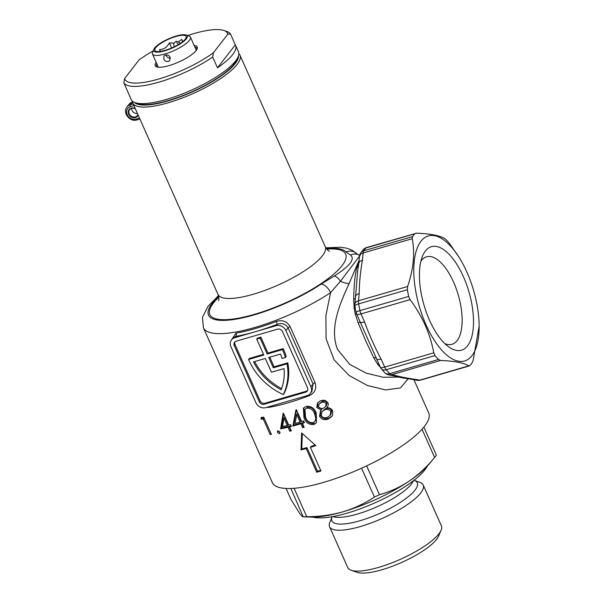 <?xml version="1.0" encoding="UTF-8"?>
<svg xmlns="http://www.w3.org/2000/svg" width="603" height="603" viewBox="0 0 603 603"><rect width="100%" height="100%" fill="white"/><g stroke="black" fill="none" stroke-linecap="round" stroke-linejoin="round"><path stroke-width="0.9" d="M134.371 102.352A57.225 15.482 -24 0 0 167.83 100.972A57.225 15.482 -24 0 0 238.456 56.011M238.863 53.705A58.695 15.882 156 0 1 240.009 55.257A58.695 15.882 156 0 1 167.943 102.857A58.695 15.882 156 0 1 132.773 103A58.695 15.882 156 0 1 132.381 101.116M218.663 296.495A75.812 20.517 -24 0 0 253.916 314.962A75.812 20.517 -24 0 0 321.135 284.126A9.784 4.93 56.6 0 1 330.565 292.704A85.596 23.163 156 0 1 254.677 327.519A85.596 23.163 156 0 1 203.384 327.738L272.33 482.596A85.596 23.163 156 0 0 323.623 482.377A85.596 23.163 156 0 0 428.718 412.965L413.907 379.702M444.818 343.589A45.564 19.809 73.8 0 0 451.986 344.29A45.564 19.809 73.8 0 0 457.112 340.612A45.564 19.809 73.8 0 0 453.592 282.121A45.564 19.809 73.8 0 0 426.555 256.788A45.564 19.809 73.8 0 0 421.429 260.473A45.564 19.809 73.8 0 0 420.879 261.227M463.398 276.671A53.878 23.419 -106.2 0 1 472.345 334.341A53.878 23.419 -106.2 0 1 448.775 346.913A53.878 23.419 -106.2 0 1 429.524 320.231A53.878 23.419 -106.2 0 1 422.439 256.298A53.878 23.419 -106.2 0 1 463.398 276.671M469.925 365.516L468.87 365.893C463.805 362.825 454.368 361.024 440.552 360.466L391.445 374.742L395.741 375.563C401.357 377.094 407.937 378.352 415.467 379.34L419.756 380.161L469.925 365.516A73.37 31.891 73.8 0 0 471.056 364.174A73.37 31.891 73.8 0 0 472.126 362.689L473.151 360.383L479.144 326.14A65.086 28.296 -106.2 0 1 460.722 361.446A65.086 28.296 -106.2 0 1 426.004 324.761A65.086 28.296 -106.2 0 1 418.407 245.361A65.086 28.296 -106.2 0 1 459.215 257.556A65.086 28.296 -106.2 0 1 466.918 272.141A65.086 28.296 -106.2 0 1 479.144 326.14M359.087 260.3L349.099 283.606C340.28 302.932 328.914 327.942 337.62 349.589L349.68 364.348L366.104 373.121L383.191 377.259L398.658 377.086M380.342 367.25A62.365 27.112 -106.2 0 1 377.621 364.174L373.724 357.783L365.946 341.358L358.197 322.906L355.25 313.922A62.365 27.112 -106.2 0 1 354.172 308.186L353.682 299.02C353.923 285.754 354.933 275.315 356.72 267.702L358.536 263.059A62.365 27.112 -106.2 0 1 358.868 262.569M137.461 113.53A4.892 4.198 37.9 0 1 131.989 110.319A4.892 4.198 37.9 0 1 131.582 108.336M138.147 115.075A5.382 4.62 37.9 0 1 133.565 117.743A5.382 4.62 37.9 0 1 128.65 114.201A5.382 4.62 37.9 0 1 129.637 108.932A5.382 4.62 37.9 0 1 135.283 108.638M135.396 108.909A4.892 4.198 -142.1 0 0 129.592 109.648A4.892 4.198 -142.1 0 0 129.223 113.877A4.892 4.198 -142.1 0 0 133.075 117.005A4.892 4.198 -142.1 0 0 137.318 115.655A4.892 4.198 -142.1 0 0 137.906 114.532M302.299 433.557L301.801 448.949A83.154 22.499 -24 0 0 306.965 447.577L317.495 471.237A83.154 22.499 -24 0 0 319.605 470.634A83.154 22.499 -24 0 0 320.66 470.325M310.424 447.336L320.962 470.996A85.596 23.163 156 0 1 318.836 471.629A85.596 23.163 156 0 1 316.726 472.224L306.196 448.564A85.596 23.163 156 0 1 301.033 449.944L301.598 432.909L315.836 445.64A85.596 23.163 156 0 1 310.424 447.336L311.193 446.348A83.154 22.499 -24 0 0 315.218 445.097M296.751 414.525L295.025 423.472A85.596 23.163 -24 0 0 297.128 422.876A85.596 23.163 -24 0 0 300.075 421.994L296.751 414.525L297.52 413.537L300.844 421.007L300.075 421.994M296.51 410.032L293.653 425.047A83.154 22.499 -24 0 0 298.681 423.653A83.154 22.499 -24 0 0 301.628 422.771L303.399 426.743A83.154 22.499 -24 0 0 303.882 426.592M302.412 423.283L304.176 427.256A85.596 23.163 156 0 1 302.631 427.731L300.859 423.758A85.596 23.163 156 0 1 297.912 424.64A85.596 23.163 156 0 1 292.877 426.035L296.005 409.708A85.596 23.163 -24 0 0 296.322 409.61L301.621 421.52A85.596 23.163 -24 0 0 303.626 420.886L304.409 422.65A85.596 23.163 156 0 1 302.412 423.283L303.181 422.296A83.154 22.499 -24 0 0 304.123 421.994M256.712 339.112L260.097 338.125L260.865 337.137L257.481 338.125L256.712 339.112L263.797 355.024L248.572 359.448A59.674 51.255 -142.1 0 0 249.069 360.594A59.674 51.255 -142.1 0 0 283.304 394.543L284.073 393.548A59.674 51.255 37.9 0 0 287.804 362.833L274.079 366.82L269.79 357.172M280.041 432.615L279.272 433.617L277.38 432.381L277.991 430.746L279.89 431.967L279.272 433.617L279.852 433.271M277.433 431.062L277.991 430.746M270.152 434.522L263.277 419.077A85.596 23.163 156 0 1 261.152 419.221L261.167 417.404A85.596 23.163 -24 0 0 263.745 417.208L271.41 434.416A85.596 23.163 156 0 1 270.152 434.522L270.981 433.451M283.433 413.221L288.739 425.13A85.596 23.163 -24 0 0 290.616 424.655L291.407 426.419A85.596 23.163 156 0 1 289.523 426.894L291.294 430.866A85.596 23.163 156 0 1 289.847 431.22L288.076 427.248A85.596 23.163 156 0 1 280.621 428.854L283.139 413.289A85.596 23.163 -24 0 0 283.433 413.221M311.879 391.505L313.07 383.968L288.076 327.828C285.521 323.871 281.865 322.718 277.116 324.369A2.442 0.452 69 0 0 276.317 321.437C282.37 319.643 286.96 321.346 290.081 326.54L315.075 382.679C316.861 388.528 314.954 392.855 309.354 395.636A85.596 23.163 156 0 1 288.189 402.796A85.596 23.163 156 0 1 269.059 407.349L266.782 407.357M231.529 339.798L236.014 333.142A85.596 23.163 -24 0 0 255.152 328.597A85.596 23.163 -24 0 0 276.317 321.437M366.707 247.486A7.334 7.334 0 0 0 363.353 249.567L363.353 249.567A7.334 6.392 42.6 0 1 365.991 247.946A7.334 3.188 73.8 0 1 366.707 247.486L416.522 233.195C430.278 233.73 439.723 235.539 444.841 238.622L446.19 239.813A73.37 31.891 73.8 0 1 449.665 243.733L459.215 257.556M415.55 233.293L414.728 233.783A73.37 31.891 73.8 0 0 412.535 236.617L412.241 238.705L363.134 252.974L362.433 260.225C360.406 271.584 359.335 282.679 359.207 293.51L358.506 300.761L407.613 286.493C413.5 269.345 415.037 253.418 412.241 238.705M407.613 286.493L407.394 289.704A73.37 31.891 73.8 0 0 408.668 296.45L410.093 299.631L360.986 313.899L364.581 321.972C369.126 334.59 374.629 346.944 381.088 359.041L384.676 367.106L433.783 352.838C432.019 343.446 429.17 334.258 425.236 325.281C421.135 316.236 416.085 307.688 410.093 299.631M433.783 352.838L434.989 355.574A73.37 31.891 73.8 0 0 438.464 359.486L440.552 360.466M408.095 378.774L400.543 387.917L385.603 389.93L367.393 385.498L349.129 375.503L334.032 359.765L326.072 338.66L325.906 315.52L330.565 292.704L340.439 281.232A11.736 4.847 -156.7 0 0 349.099 283.606M320.404 400.844C323.585 399.631 326.095 400.332 327.942 402.955C328.537 404.726 328.138 406.332 326.751 407.756C329.381 407.598 331.326 408.57 332.6 410.681L332.683 414.902L331.786 416.507L328.341 418.987C324.587 420.487 321.655 419.575 319.545 416.243L320.54 410.801L321.173 410.055L316.786 407.507L317.525 402.977L320.404 400.844M316.213 413.161L316.439 422.711L313.907 424.52C308.902 424.934 305.578 422.597 303.927 417.517L303.407 408.163L305.857 406.43C310.967 405.842 314.419 408.088 316.213 413.161M276.068 325.71L234.612 337.755A7.824 6.723 -142.1 0 0 231.499 339.836A7.824 6.723 -142.1 0 0 230.911 346.604L255.906 402.744A7.824 6.723 -142.1 0 0 265.735 407.658L307.191 395.613A7.824 6.723 -142.1 0 0 310.304 393.533A7.824 6.723 -142.1 0 0 310.892 386.764L285.897 330.632A7.824 6.723 -142.1 0 0 276.068 325.71L277.116 324.369A88.038 23.826 156 0 1 255.34 331.733A88.038 23.826 156 0 1 235.66 336.414L233.09 337.793L231.499 339.836M234.296 345.625L259.29 401.764A3.912 3.362 -142.1 0 0 264.204 404.221L305.661 392.176A3.912 3.362 -142.1 0 0 307.213 391.136A3.912 3.362 -142.1 0 0 307.507 387.752L282.513 331.612A3.912 3.362 -142.1 0 0 277.599 329.155L236.15 341.2A3.912 3.362 -142.1 0 0 234.59 342.24A3.912 3.362 -142.1 0 0 234.296 345.625L235.064 344.637L260.059 400.769A3.912 3.362 -142.1 0 0 264.973 403.234L306.43 391.181A3.912 3.362 -142.1 0 0 307.545 390.601M235.027 341.788A3.912 3.362 -142.1 0 0 235.064 344.637M260.865 337.137L267.951 353.056L283.176 348.632A59.674 51.255 37.9 0 1 286.229 356.486L285.46 357.473L282.046 358.468A55.762 47.893 37.9 0 0 280.516 354.051L268.719 357.481L273.31 367.807L274.079 366.82M263.496 354.345L249.341 358.461L248.572 359.448M273.31 367.807L287.036 363.82L287.804 362.833M287.036 363.82A59.674 51.255 37.9 0 1 283.304 394.543M260.097 338.125L267.182 354.044L282.415 349.619L283.176 348.632M282.415 349.619A59.674 51.255 37.9 0 1 285.46 357.473M267.182 354.044L267.951 353.056M271.463 372.232L284.036 368.576A55.762 47.893 37.9 0 1 281.171 389.749A55.762 47.893 -142.1 0 1 253.531 361.898L265.335 358.468L271.463 372.232M254.639 361.574A55.762 47.893 -142.1 0 0 281.609 388.588M264.106 418.007L263.277 419.077M262.034 417.351L262.026 418.09A83.154 22.499 -24 0 0 264.091 417.977M262.026 418.09L261.152 419.221M278.194 431.341L277.38 432.381M283.666 413.741L281.413 427.829A83.154 22.499 -24 0 0 288.852 426.246L290.623 430.218L289.847 431.22M288.852 426.246L288.076 427.248M283.968 418.007L284.744 417.012L288.068 424.482L287.292 425.484L283.968 418.007L282.566 426.54A85.596 23.163 -24 0 0 287.292 425.484M281.413 427.829L280.621 428.854M289.523 426.894L290.299 425.899A83.154 22.499 -24 0 0 291.083 425.703M303.399 426.743L302.631 427.731M301.628 422.771L300.859 423.758M293.653 425.047L292.877 426.035M303.829 407.681L304.696 416.522C306.347 421.61 309.678 423.939 314.691 423.517L313.907 424.52M304.696 416.522L303.927 417.517M304.952 409.437L307.477 407.168L304.952 409.437L305.502 416.982C306.678 420.954 309.233 422.876 313.176 422.733L314.924 421.467L315.776 418.361L314.547 413.779C313.259 409.844 310.643 407.975 306.693 408.178M307.477 407.168C311.397 406.935 314.012 408.796 315.339 412.761L314.547 413.779M315.339 412.761L316.567 417.344L315.776 418.361M316.567 417.344L314.924 421.474M320.932 410.326L320.344 415.211C322.424 418.535 325.364 419.439 329.163 417.924L331.695 416.402M329.163 417.924L328.341 418.987M320.344 415.211L319.545 416.243M317.977 402.457L317.585 406.475L321.987 409.007L321.173 410.055M317.585 406.475L316.786 407.507M319.01 404.138L321.919 401.59C323.969 400.626 325.658 400.957 326.984 402.578L326.14 403.656C324.836 402.035 323.148 401.704 321.09 402.653L319.01 404.138L318.49 406.867C319.801 408.533 321.512 408.955 323.615 408.141L325.59 406.656L326.14 403.656M321.919 401.59L321.09 402.653M326.984 402.578L326.427 405.578L325.59 406.656M321.934 411.706L325.273 408.819C327.919 407.756 330.06 408.284 331.68 410.394L330.836 411.487C329.23 409.369 327.105 408.834 324.444 409.882L321.934 411.706L321.256 415.64C322.816 417.841 324.927 418.361 327.572 417.208L330.188 415.331L330.836 411.487M325.273 408.819L324.444 409.882M331.68 410.394L331.032 414.253L330.188 415.331M317.495 471.237L316.726 472.224M306.965 447.577L306.196 448.564M301.801 448.949L301.033 449.944M234.612 337.755L235.66 336.414A2.442 1.598 80 0 0 236.014 333.142M309.354 395.636A2.442 0.452 69 0 0 308.94 394.807M269.059 407.349A2.442 1.598 80 0 0 268.734 406.791M321.135 284.126L334.258 276.001C349.853 266.059 355.288 259.079 350.547 255.061L346.084 252.046A9.784 9.384 -41 0 1 357.074 253.984L352.046 250.155L347.109 248.27L340.944 247.238L325.831 247.81M359.494 256.154L340.439 281.232A9.784 3.806 -120.8 0 0 334.258 276.001M381.322 368.81A7.334 4.651 -39.5 0 0 386.252 369.737A7.334 3.188 73.8 0 1 384.676 367.106A7.334 1.982 -24 0 1 380.282 367.129A7.334 7.334 0 0 0 381.322 368.81L384.812 372.744A7.334 5.08 -43.8 0 0 389.726 373.649L438.464 359.486M434.989 355.574L386.252 369.737A73.37 31.891 73.8 0 0 389.726 373.649A7.334 3.188 73.8 0 0 391.445 374.742A7.334 6.452 100.8 0 1 388.731 374.87A7.334 7.334 0 0 1 384.812 372.744M395.741 375.563A7.334 6.452 100.8 0 1 393.028 375.699L388.731 374.87M415.467 379.34A7.334 6.452 100.8 0 1 412.746 379.475L402.035 377.832L393.028 375.699M376.641 358.875A7.334 1.982 -24 0 0 376.687 359.056L376.687 359.056A7.334 1.982 -24 0 0 381.088 359.041M417.042 380.297A7.334 7.334 0 0 0 420.472 380.139A7.334 3.188 73.8 0 1 419.756 380.161A7.334 6.452 100.8 0 1 417.042 380.297L412.746 379.475M360.142 321.814A7.334 1.982 -24 0 0 360.187 321.987L360.187 321.987A7.334 1.982 -24 0 0 364.581 321.972M354.911 306.068A7.334 1.741 -9.4 0 1 358.657 303.867A7.334 3.188 73.8 0 1 358.506 300.761A7.334 4.462 5.5 0 0 354.843 304.161A7.334 7.334 0 0 0 354.911 306.068L356.117 312.452A7.334 7.334 0 0 0 356.592 313.922L380.282 367.129M356.117 312.452A7.334 1.123 -11.9 0 1 359.931 310.613L408.668 296.45M354.843 304.161L355.544 296.91A7.334 4.462 5.5 0 1 359.207 293.51M355.544 296.91L357.632 271.237L358.77 263.624A7.334 4.462 5.5 0 1 362.433 260.225M358.77 263.624L359.471 256.373A7.334 4.462 5.5 0 1 363.134 252.974A7.334 3.188 73.8 0 1 363.79 250.78L412.535 236.617M363.353 249.567L360.654 253.026A7.334 6.203 33.5 0 1 363.79 250.78A73.37 31.891 73.8 0 1 365.991 247.946L414.728 233.783M356.991 253.923L358.762 254.926A9.784 9.196 116.7 0 0 350.547 255.061M358.431 266.368A3.912 3.271 12.7 0 1 356.72 267.702M355.401 298.44A3.912 1.206 1.4 0 1 353.682 299.02M355.197 307.718A3.912 0.912 -8.8 0 1 354.149 308.073M377.568 364.099A3.912 2.495 141.2 0 1 378.872 363.963M373.724 357.783A3.912 2.269 153.8 0 1 376.385 358.386M358.197 322.906L360.142 321.881M356.463 313.613A3.912 0.611 -12.5 0 1 355.273 314.035M176.257 36.014A18.339 4.96 -24 0 0 153.848 49.31A18.339 4.96 -24 0 0 164.732 50.84A18.339 4.96 -24 0 0 182.762 42.142A18.339 4.96 -24 0 0 186.01 34.989A18.339 4.96 -24 0 0 176.257 36.014M186.01 34.989L189.033 36.022A20.788 5.623 156 0 1 190.442 37.122A20.788 5.623 156 0 1 164.921 53.976A20.788 5.623 156 0 1 152.461 54.029A20.788 5.623 156 0 1 152.582 52.25L153.848 49.31M168.267 61.506C166.292 61.838 164.792 61.024 163.767 59.071L163.971 55.996L165.395 55.054C167.446 54.639 169.013 55.37 170.106 57.225L169.76 60.496L168.267 61.506M166.096 54.926A3.671 3.151 -142.1 0 0 166.353 55.74A3.671 3.151 -142.1 0 0 170.37 58.159M178.586 44.456L176.626 42.527M174.516 46.657A3.671 3.151 37.9 0 1 174.041 45.858A3.671 3.151 37.9 0 1 174.003 43.19L176.159 41.215L178.307 41.939A3.671 3.151 37.9 0 1 180.109 43.506M182.83 41.539L181.616 39.346L178.307 41.939M175.872 36.504A17.118 4.636 156 0 1 186.033 37.936A17.118 4.636 156 0 1 165.116 50.343A17.118 4.636 156 0 1 156.019 51.3A17.118 4.636 156 0 1 159.049 44.622A17.118 4.636 156 0 1 175.872 36.504M174.003 43.19L169.405 42.896C167.084 47.283 163.767 49.521 159.456 49.612L160.436 51.391M171.667 47.969L169.405 42.896M182.656 41.682L181.616 39.346M441.102 530.271L438.577 536.142A46.371 12.55 156 0 1 381.918 569.76A46.371 12.55 156 0 1 357.27 572.337L351.217 570.287A51.263 13.869 -24 0 0 378.465 567.438A51.263 13.869 -24 0 0 441.102 530.271A51.263 13.869 -24 0 0 441.404 525.869L423.208 485A51.263 13.869 156 0 1 360.27 526.57A51.263 13.869 156 0 1 329.555 526.705A51.263 13.869 156 0 1 329.856 522.304L332.042 517.216A46.717 12.64 156 0 0 359.916 520.743A46.717 12.64 156 0 0 405.48 498.854A46.717 12.64 156 0 0 414.517 480.523M329.555 526.705L347.75 567.566A51.263 13.869 -24 0 0 351.217 570.287M290.812 488.483L303.234 516.824L311.231 517.088A73.37 19.854 -24 0 0 342.783 511.849A73.37 19.854 -24 0 0 409.264 481.058A73.37 19.854 -24 0 0 428.326 464.958L434.627 457.473A83.154 22.499 -24 0 0 435.547 456.335A83.154 22.499 -24 0 0 436.384 455.212L423.871 427.12M361.574 468.207L374.418 497.053A83.154 22.499 -24 0 0 379.483 494.701C389.945 491.799 399.872 487.254 409.264 481.058C418.588 474.614 427.037 466.752 434.627 457.473L422.047 429.23M427.323 466.104A66.028 17.864 156 0 1 347.004 513.183A66.028 17.864 156 0 1 312.753 517.11M294.083 488.294L306.739 516.718A83.154 22.499 -24 0 1 303.422 516.801C302.796 517.125 301.447 515.859 299.367 512.987L290.887 499.239L286.093 488.46M379.483 494.701L366.639 465.863M306.739 516.718C319.16 516.703 331.175 515.083 342.783 511.849C354.165 508.419 364.709 503.49 374.418 497.053M414.495 480.508L419.733 482.279A51.263 13.869 156 0 1 423.208 485M194.151 45.451A22.989 6.218 156 0 1 197.106 48.956A22.989 6.218 156 0 1 169.013 65.621A22.989 6.218 156 0 1 156.795 66.903A22.989 6.218 156 0 1 156.169 62.358M196.797 49.567A22.009 5.955 -24 0 0 196.729 48.24A22.009 5.955 -24 0 0 194.822 46.951M238.132 56.855L236.873 59.787A56.252 15.218 156 0 1 168.139 100.573A56.252 15.218 156 0 1 138.245 103.701L135.215 102.676A58.695 15.882 -24 0 0 166.413 99.412A58.695 15.882 -24 0 0 238.132 56.855A58.695 15.882 -24 0 0 238.479 51.813L235.607 45.361A58.695 15.882 -24 0 0 235.328 44.841L230.542 34.092L227.866 34.152L213.447 52.702L212.678 57.059A58.695 15.882 156 0 1 158.747 82.204A58.695 15.882 156 0 1 123.856 82.875L124.617 78.511A56.252 15.218 -24 0 0 158.559 79.068A56.252 15.218 -24 0 0 213.447 52.702M128.168 92.561A58.695 15.882 -24 0 0 128.364 93.111L131.243 99.563A58.695 15.882 -24 0 0 135.215 102.676M128.364 93.111A58.695 15.882 -24 0 0 128.643 93.631L123.856 82.875M227.866 34.152A56.252 15.218 -24 0 0 223.819 30.467L226.841 31.492A58.695 15.882 156 0 1 230.542 34.092M235.328 44.841L217.472 67.815A58.695 15.882 -24 0 0 235.607 45.361M217.472 67.815L212.678 57.059M124.617 78.511L139.037 59.961A56.252 15.218 -24 0 1 153.154 50.916M223.819 30.467A56.252 15.218 -24 0 0 187.661 35.554M156.84 63.858A22.009 5.955 -24 0 0 156.516 66.142A22.009 5.955 -24 0 0 157.458 67.084M132.773 103L218 294.422A58.695 15.882 -24 0 0 253.17 294.279A58.695 15.882 -24 0 0 325.236 246.68C326.977 249.499 328.386 251.006 329.472 251.187M326.781 249.129A74.35 20.118 156 0 1 335.2 272.82A74.35 20.118 156 0 1 254.376 314.367A74.35 20.118 156 0 1 218.783 297.211M310.892 386.764L313.07 383.968A2.442 0.663 -24 0 1 315.075 382.679M290.081 326.54A2.442 0.663 -24 0 0 288.076 327.828L285.897 330.632M306.43 391.181L305.661 392.176M264.973 403.234L264.204 404.221M260.059 400.769L259.29 401.764M346.084 252.046A75.812 20.517 -24 0 0 326.329 248.557M137.115 119.786A1.47 0.641 -106.2 0 1 136.949 119.899C129.856 122.439 122.153 112.399 127.007 107.002A8.563 7.349 37.9 0 1 130.406 104.726L132.479 102.065M133.934 105.615L130.527 106.61A1.47 0.641 73.8 0 1 130.406 104.726L133.18 103.92M130.527 106.61A7.093 6.09 -142.1 0 0 127.165 114.63A7.093 6.09 -142.1 0 0 136.074 119.085L139.489 118.09M132.464 101.99A8.563 7.349 -142.1 0 0 129.155 104.229L132.728 101.839M139.911 119.04L136.949 119.899A1.47 0.641 -106.2 0 1 136.074 119.085M407.394 289.704L358.657 303.867A73.37 31.891 73.8 0 0 359.931 310.613A7.334 3.188 73.8 0 0 360.986 313.899A7.334 1.982 -24 0 1 356.592 313.922M377.621 364.174A3.912 2.48 140.5 0 1 378.903 364.024M355.212 307.816A3.912 0.927 -9.4 0 1 354.172 308.186M356.433 313.522A3.912 0.595 -11.9 0 1 355.25 313.922M413.447 480.719A45.851 12.407 156 0 1 357.375 514.065A45.851 12.407 156 0 1 332.901 516.575M218.444 295.628L208.02 306.316L202.487 317.314L203.384 327.738M311.894 391.498L310.304 393.533M325.236 246.68L240.009 55.257M127.007 107.002L129.155 104.229M420.472 380.139L469.322 365.946M360.654 253.026A7.334 7.334 0 0 0 359.471 256.373M218 294.422C218.934 297.603 219.108 299.661 218.52 300.588M358.762 254.926L360.195 255.755M152.461 54.029L158.333 67.212M190.442 37.122L196.314 50.305M332.034 517.329L331.869 516.515M414.585 480.576L414.088 479.905"/></g></svg>
